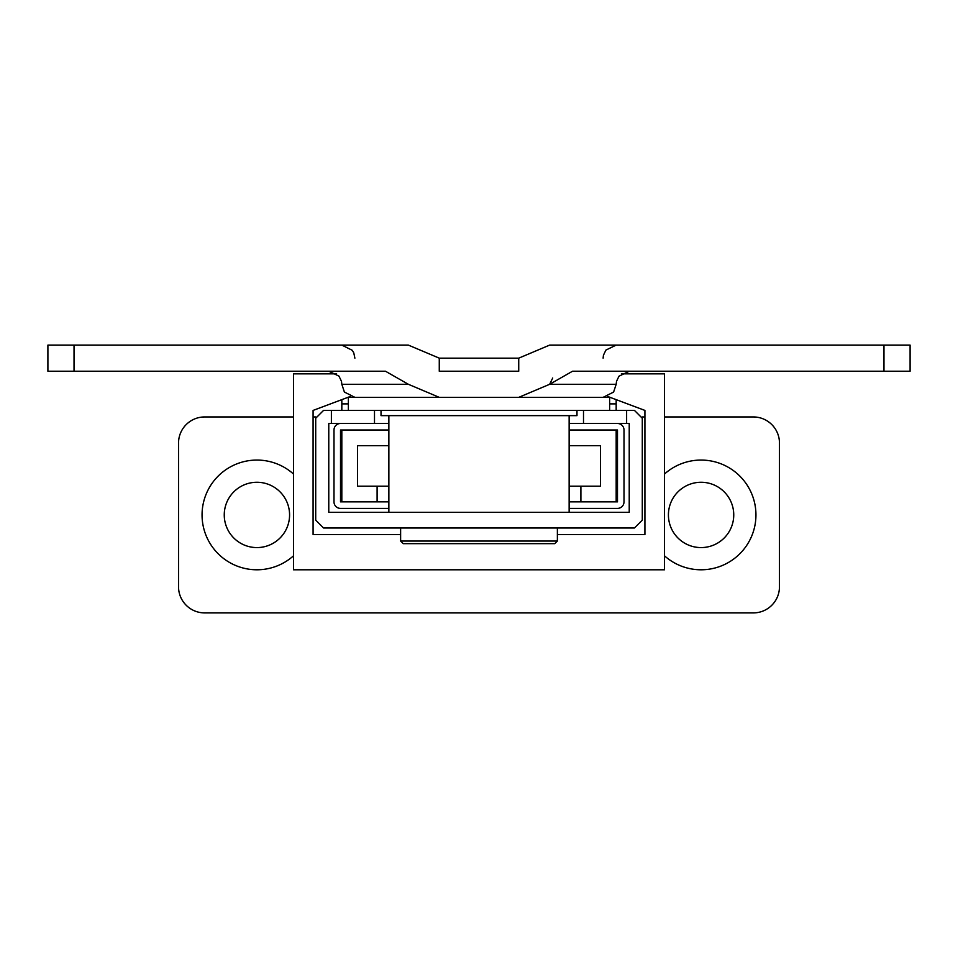 <?xml version="1.0" encoding="UTF-8"?>
<svg xmlns="http://www.w3.org/2000/svg" width="958" height="958" viewBox="0 0 958 958"><rect width="100%" height="100%" fill="white"/><g stroke="black" fill="none" stroke-linecap="round" stroke-linejoin="round"><path stroke-width="1.44" d="M388.864 423.484L374.494 423.484L374.494 410.419L323.541 410.419L315.709 418.251L315.709 520.146L323.541 527.99L634.459 527.99L642.291 520.146L642.291 418.251L634.459 410.419L583.506 410.419L583.506 423.484L569.136 423.484M374.494 410.419L374.494 423.484L328.774 423.484L328.774 512.314L629.226 512.314L629.226 423.484L583.506 423.484L583.506 410.419M580.895 501.86L569.136 501.86L569.136 486.185L580.895 486.185L580.895 501.86L616.174 501.86L616.174 430.01L569.136 430.01M388.864 430.01L340.521 430.01L340.521 501.86L341.826 501.86L341.826 430.01M580.895 486.185L600.486 486.185L600.486 445.686L569.136 445.686M388.864 486.185L388.864 445.686L357.514 445.686L357.514 486.185L388.864 486.185L388.864 501.86L341.826 501.86M377.105 486.185L377.105 501.86M341.826 410.419L341.826 403.881L348.365 403.881M609.635 403.881L616.174 403.881L616.174 410.419M576.979 410.419L576.979 415.64L381.021 415.64L381.021 410.419M439.267 371.225L518.733 371.225L439.267 371.225L439.267 358.16L518.733 358.16L549.653 345.096L616.174 345.096L605.911 350.077L603.444 355.214L603.109 358.16M557.376 541.054L554.766 543.665L403.234 543.665L400.624 541.054L557.376 541.054L557.376 527.99M336.605 373.836L293.495 373.836L293.495 569.794L664.505 569.794L664.505 373.836L621.395 373.836M557.376 534.516L644.914 534.516L644.914 410.419L607.767 396.492M350.233 396.492L313.086 410.419L313.086 534.516L400.624 534.516M293.495 474.03A54.869 54.869 0 0 0 202.054 514.925A54.869 54.869 0 0 0 293.495 555.82M256.924 482.269A32.656 32.656 0 0 0 224.256 514.925A32.656 32.656 0 0 0 256.924 547.581A32.656 32.656 0 0 0 289.579 514.925A32.656 32.656 0 0 0 256.924 482.269M664.505 555.82A54.869 54.869 0 0 0 755.946 514.925A54.869 54.869 0 0 0 664.505 474.03M701.076 482.269A32.656 32.656 0 0 0 668.421 514.925A32.656 32.656 0 0 0 701.076 547.581A32.656 32.656 0 0 0 733.744 514.925A32.656 32.656 0 0 0 701.076 482.269M341.826 403.881L341.826 399.642M616.174 403.881L616.174 399.642M315.817 416.946L313.086 416.946M293.495 416.946L204.665 416.946A26.129 26.129 0 0 0 178.535 443.075L178.535 586.775A26.129 26.129 0 0 0 204.665 612.904L753.335 612.904A26.129 26.129 0 0 0 779.465 586.775L779.465 443.075A26.129 26.129 0 0 0 753.335 416.946L664.505 416.946M644.914 416.946L642.183 416.946M354.891 358.16L353.777 352.879L352.281 350.317L341.826 345.096L408.348 345.096L47.9 345.096L47.9 371.225L74.029 371.225L74.029 345.096M883.971 371.225L883.971 345.096L910.1 345.096L910.1 371.225L572.525 371.225L549.653 384.29L552.718 378.015M439.267 397.354L408.348 384.29L385.475 371.225L74.029 371.225M518.733 397.354L549.653 384.29L616.174 384.29L616.509 381.344L618.976 376.207L629.226 371.225M883.971 345.096L549.653 345.096M518.733 371.225L518.733 358.16M439.267 358.16L408.348 345.096M340.521 423.484A6.526 6.526 0 0 0 333.995 430.01L333.995 501.86A6.526 6.526 0 0 0 340.521 508.399L388.864 508.399M569.136 508.399L617.479 508.399A6.526 6.526 0 0 0 624.005 501.86L624.005 430.01A6.526 6.526 0 0 0 617.479 423.484M616.174 501.86L617.479 501.86L617.479 430.01L616.174 430.01M609.635 410.419L348.365 410.419L348.365 397.354L609.635 397.354L609.635 410.419M626.616 410.419L626.616 423.484M331.384 410.419L331.384 423.484M408.348 384.29L341.826 384.29L341.491 381.344L338.964 376.123L328.774 371.225M388.864 512.314L388.864 415.64M569.136 512.314L569.136 415.64M400.624 541.054L400.624 527.99M616.174 384.29L613.611 392.05L603.109 397.354M341.826 384.29L344.389 392.05L354.891 397.354"/></g></svg>
